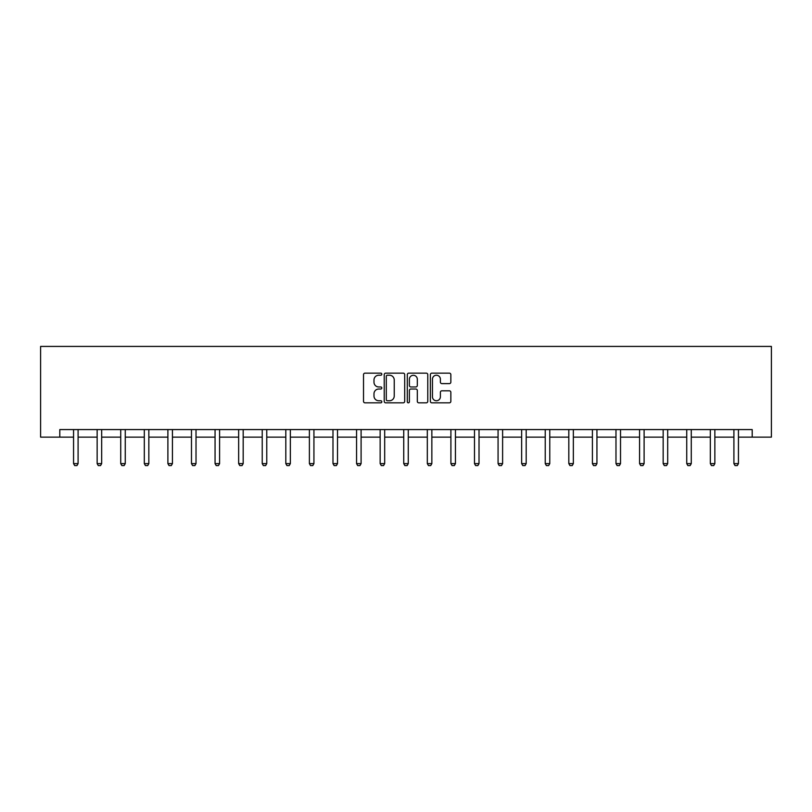 <?xml version="1.0" encoding="UTF-8"?>
<svg xmlns="http://www.w3.org/2000/svg" width="812" height="812" viewBox="0 0 812 812"><rect width="100%" height="100%" fill="white"/><g stroke="black" fill="none" stroke-linecap="round" stroke-linejoin="round"><path stroke-width="1.22" d="M381.813 374.19A1.035 1.035 0 0 0 380.777 373.155L365.004 373.155A1.482 1.482 0 0 0 363.522 374.637L363.522 401.351A1.482 1.482 0 0 0 365.004 402.833L380.777 402.833A1.035 1.035 0 0 0 381.813 401.798A1.035 1.035 0 0 0 380.777 400.752L378.737 400.752A4.75 4.75 0 0 1 373.987 396.012L373.987 393.779A4.75 4.75 0 0 1 378.737 389.029L380.777 389.029A1.035 1.035 0 0 0 381.813 387.994A1.035 1.035 0 0 0 380.777 386.959L378.737 386.959A4.75 4.75 0 0 1 373.987 382.208L373.987 379.986A4.75 4.75 0 0 1 378.737 375.235L380.777 375.235A1.035 1.035 0 0 0 381.813 374.19M449.371 383.619A1.482 1.482 0 0 0 450.853 382.137L450.853 374.637A1.482 1.482 0 0 0 449.371 373.155L431.862 373.155A1.482 1.482 0 0 0 430.37 374.637L430.37 401.351A1.482 1.482 0 0 0 431.862 402.833L449.371 402.833A1.482 1.482 0 0 0 450.853 401.351L450.853 392.297A1.482 1.482 0 0 0 449.371 390.816L441.87 390.816A1.482 1.482 0 0 0 440.388 392.297L440.388 396.784A3.969 3.969 0 0 1 436.42 400.752A3.969 3.969 0 0 1 432.451 396.784L432.451 379.204A3.969 3.969 0 0 1 436.42 375.235A3.969 3.969 0 0 1 440.388 379.204L440.388 382.137A1.482 1.482 0 0 0 441.87 383.619L449.371 383.619M59.804 437.13L59.804 429.568L752.196 429.568L752.196 437.13L771.4 437.13L771.4 346.419L40.6 346.419L40.6 437.13L73.557 437.13M404.701 374.637A1.482 1.482 0 0 0 403.219 373.155L385.71 373.155A1.482 1.482 0 0 0 384.228 374.637L384.228 401.351A1.482 1.482 0 0 0 385.71 402.833L403.219 402.833A1.482 1.482 0 0 0 404.701 401.351L404.701 374.637M408.781 373.155L426.29 373.155A1.482 1.482 0 0 1 427.772 374.637L427.772 401.351A1.482 1.482 0 0 1 426.29 402.833L418.799 402.833A1.482 1.482 0 0 1 417.317 401.351L417.317 390.521A1.482 1.482 0 0 0 415.835 389.029L410.862 389.029A1.482 1.482 0 0 0 409.38 390.521L409.38 401.798A1.035 1.035 0 0 1 408.334 402.833A1.035 1.035 0 0 1 407.299 401.798L407.299 374.637A1.482 1.482 0 0 1 408.781 373.155M78.094 437.13L97.146 437.13M101.673 437.13L120.724 437.13M125.261 437.13L144.313 437.13M148.84 437.13L167.891 437.13M172.428 437.13L191.48 437.13M196.017 437.13L215.058 437.13M219.595 437.13L238.647 437.13M243.184 437.13L262.225 437.13M266.762 437.13L285.814 437.13M290.351 437.13L309.392 437.13M313.929 437.13L332.981 437.13M337.518 437.13L356.559 437.13M361.096 437.13L380.148 437.13M384.685 437.13L403.737 437.13M408.263 437.13L427.315 437.13M431.852 437.13L450.904 437.13M455.441 437.13L474.482 437.13M479.019 437.13L498.071 437.13M502.608 437.13L521.649 437.13M526.186 437.13L545.238 437.13M549.775 437.13L568.816 437.13M573.353 437.13L592.405 437.13M596.942 437.13L615.983 437.13M620.52 437.13L639.572 437.13M644.109 437.13L663.16 437.13M667.687 437.13L686.739 437.13M691.276 437.13L710.327 437.13M714.854 437.13L733.906 437.13M738.443 437.13L752.196 437.13M387.344 375.235A1.035 1.035 0 0 0 386.299 376.271L386.299 399.717A1.035 1.035 0 0 0 387.344 400.752L389.496 400.752A4.75 4.75 0 0 0 394.236 396.012L394.236 379.986A4.75 4.75 0 0 0 389.496 375.235L387.344 375.235M417.317 379.275A3.969 3.969 0 0 0 413.349 375.306A3.969 3.969 0 0 0 409.38 379.275L409.38 385.477A1.482 1.482 0 0 0 410.862 386.959L415.835 386.959A1.482 1.482 0 0 0 417.317 385.477L417.317 379.275M78.267 429.568L78.165 429.893A1.512 1.512 0 0 0 78.094 430.36L78.094 463.611L76.957 465.58L74.694 465.58L73.557 463.611L73.557 430.36A1.512 1.512 0 0 0 73.486 429.893L73.384 429.568M73.557 463.611L78.094 463.611M101.855 429.568L101.744 429.893A1.512 1.512 0 0 0 101.673 430.36L101.673 463.611L100.546 465.58L98.272 465.58L97.146 463.611L97.146 430.36A1.512 1.512 0 0 0 97.075 429.893L96.963 429.568M97.146 463.611L101.673 463.611M125.434 429.568L125.332 429.893A1.512 1.512 0 0 0 125.261 430.36L125.261 463.611L124.124 465.58L121.861 465.58L120.724 463.611L120.724 430.36A1.512 1.512 0 0 0 120.653 429.893L120.552 429.568M120.724 463.611L125.261 463.611M149.022 429.568L148.911 429.893A1.512 1.512 0 0 0 148.84 430.36L148.84 463.611L147.713 465.58L145.439 465.58L144.313 463.611L144.313 430.36A1.512 1.512 0 0 0 144.242 429.893L144.13 429.568M144.313 463.611L148.84 463.611M172.601 429.568L172.499 429.893A1.512 1.512 0 0 0 172.428 430.36L172.428 463.611L171.291 465.58L169.028 465.58L167.891 463.611L167.891 430.36A1.512 1.512 0 0 0 167.82 429.893L167.719 429.568M167.891 463.611L172.428 463.611M196.189 429.568L196.088 429.893A1.512 1.512 0 0 0 196.017 430.36L196.017 463.611L194.88 465.58L192.606 465.58L191.48 463.611L191.48 430.36A1.512 1.512 0 0 0 191.409 429.893L191.297 429.568M191.48 463.611L196.017 463.611M219.768 429.568L219.666 429.893A1.512 1.512 0 0 0 219.595 430.36L219.595 463.611L218.458 465.58L216.195 465.58L215.058 463.611L215.058 430.36A1.512 1.512 0 0 0 214.987 429.893L214.886 429.568M215.058 463.611L219.595 463.611M243.356 429.568L243.255 429.893A1.512 1.512 0 0 0 243.184 430.36L243.184 463.611L242.047 465.58L239.784 465.58L238.647 463.611L238.647 430.36A1.512 1.512 0 0 0 238.576 429.893L238.474 429.568M238.647 463.611L243.184 463.611M266.935 429.568L266.833 429.893A1.512 1.512 0 0 0 266.762 430.36L266.762 463.611L265.625 465.58L263.362 465.58L262.225 463.611L262.225 430.36A1.512 1.512 0 0 0 262.154 429.893L262.053 429.568M262.225 463.611L266.762 463.611M290.523 429.568L290.422 429.893A1.512 1.512 0 0 0 290.351 430.36L290.351 463.611L289.214 465.58L286.951 465.58L285.814 463.611L285.814 430.36A1.512 1.512 0 0 0 285.743 429.893L285.641 429.568M285.814 463.611L290.351 463.611M314.112 429.568L314 429.893A1.512 1.512 0 0 0 313.929 430.36L313.929 463.611L312.803 465.58L310.529 465.58L309.392 463.611L309.392 430.36A1.512 1.512 0 0 0 309.321 429.893L309.22 429.568M309.392 463.611L313.929 463.611M337.69 429.568L337.589 429.893A1.512 1.512 0 0 0 337.518 430.36L337.518 463.611L336.381 465.58L334.118 465.58L332.981 463.611L332.981 430.36A1.512 1.512 0 0 0 332.91 429.893L332.808 429.568M332.981 463.611L337.518 463.611M361.279 429.568L361.167 429.893A1.512 1.512 0 0 0 361.096 430.36L361.096 463.611L359.97 465.58L357.696 465.58L356.559 463.611L356.559 430.36A1.512 1.512 0 0 0 356.488 429.893L356.387 429.568M356.559 463.611L361.096 463.611M384.858 429.568L384.756 429.893A1.512 1.512 0 0 0 384.685 430.36L384.685 463.611L383.548 465.58L381.285 465.58L380.148 463.611L380.148 430.36A1.512 1.512 0 0 0 380.077 429.893L379.975 429.568M380.148 463.611L384.685 463.611M408.446 429.568L408.334 429.893A1.512 1.512 0 0 0 408.263 430.36L408.263 463.611L407.137 465.58L404.863 465.58L403.737 463.611L403.737 430.36A1.512 1.512 0 0 0 403.665 429.893L403.554 429.568M403.737 463.611L408.263 463.611M432.025 429.568L431.923 429.893A1.512 1.512 0 0 0 431.852 430.36L431.852 463.611L430.715 465.58L428.452 465.58L427.315 463.611L427.315 430.36A1.512 1.512 0 0 0 427.244 429.893L427.142 429.568M427.315 463.611L431.852 463.611M455.613 429.568L455.512 429.893A1.512 1.512 0 0 0 455.441 430.36L455.441 463.611L454.304 465.58L452.03 465.58L450.904 463.611L450.904 430.36A1.512 1.512 0 0 0 450.833 429.893L450.721 429.568M450.904 463.611L455.441 463.611M479.192 429.568L479.09 429.893A1.512 1.512 0 0 0 479.019 430.36L479.019 463.611L477.882 465.58L475.619 465.58L474.482 463.611L474.482 430.36A1.512 1.512 0 0 0 474.411 429.893L474.309 429.568M474.482 463.611L479.019 463.611M502.78 429.568L502.679 429.893A1.512 1.512 0 0 0 502.608 430.36L502.608 463.611L501.471 465.58L499.197 465.58L498.071 463.611L498.071 430.36A1.512 1.512 0 0 0 498 429.893L497.888 429.568M498.071 463.611L502.608 463.611M526.359 429.568L526.257 429.893A1.512 1.512 0 0 0 526.186 430.36L526.186 463.611L525.049 465.58L522.786 465.58L521.649 463.611L521.649 430.36A1.512 1.512 0 0 0 521.578 429.893L521.477 429.568M521.649 463.611L526.186 463.611M549.947 429.568L549.846 429.893A1.512 1.512 0 0 0 549.775 430.36L549.775 463.611L548.638 465.58L546.374 465.58L545.238 463.611L545.238 430.36A1.512 1.512 0 0 0 545.167 429.893L545.065 429.568M545.238 463.611L549.775 463.611M573.526 429.568L573.424 429.893A1.512 1.512 0 0 0 573.353 430.36L573.353 463.611L572.216 465.58L569.953 465.58L568.816 463.611L568.816 430.36A1.512 1.512 0 0 0 568.745 429.893L568.644 429.568M568.816 463.611L573.353 463.611M597.114 429.568L597.013 429.893A1.512 1.512 0 0 0 596.942 430.36L596.942 463.611L595.805 465.58L593.542 465.58L592.405 463.611L592.405 430.36A1.512 1.512 0 0 0 592.334 429.893L592.232 429.568M592.405 463.611L596.942 463.611M620.703 429.568L620.591 429.893A1.512 1.512 0 0 0 620.52 430.36L620.52 463.611L619.394 465.58L617.12 465.58L615.983 463.611L615.983 430.36A1.512 1.512 0 0 0 615.912 429.893L615.811 429.568M615.983 463.611L620.52 463.611M644.281 429.568L644.18 429.893A1.512 1.512 0 0 0 644.109 430.36L644.109 463.611L642.972 465.58L640.709 465.58L639.572 463.611L639.572 430.36A1.512 1.512 0 0 0 639.501 429.893L639.399 429.568M639.572 463.611L644.109 463.611M667.87 429.568L667.758 429.893A1.512 1.512 0 0 0 667.687 430.36L667.687 463.611L666.561 465.58L664.287 465.58L663.16 463.611L663.16 430.36A1.512 1.512 0 0 0 663.089 429.893L662.978 429.568M663.16 463.611L667.687 463.611M691.448 429.568L691.347 429.893A1.512 1.512 0 0 0 691.276 430.36L691.276 463.611L690.139 465.58L687.876 465.58L686.739 463.611L686.739 430.36A1.512 1.512 0 0 0 686.668 429.893L686.566 429.568M686.739 463.611L691.276 463.611M715.037 429.568L714.925 429.893A1.512 1.512 0 0 0 714.854 430.36L714.854 463.611L713.728 465.58L711.454 465.58L710.327 463.611L710.327 430.36A1.512 1.512 0 0 0 710.256 429.893L710.145 429.568M710.327 463.611L714.854 463.611M738.615 429.568L738.514 429.893A1.512 1.512 0 0 0 738.443 430.36L738.443 463.611L737.306 465.58L735.043 465.58L733.906 463.611L733.906 430.36A1.512 1.512 0 0 0 733.835 429.893L733.733 429.568M733.906 463.611L738.443 463.611"/></g></svg>
